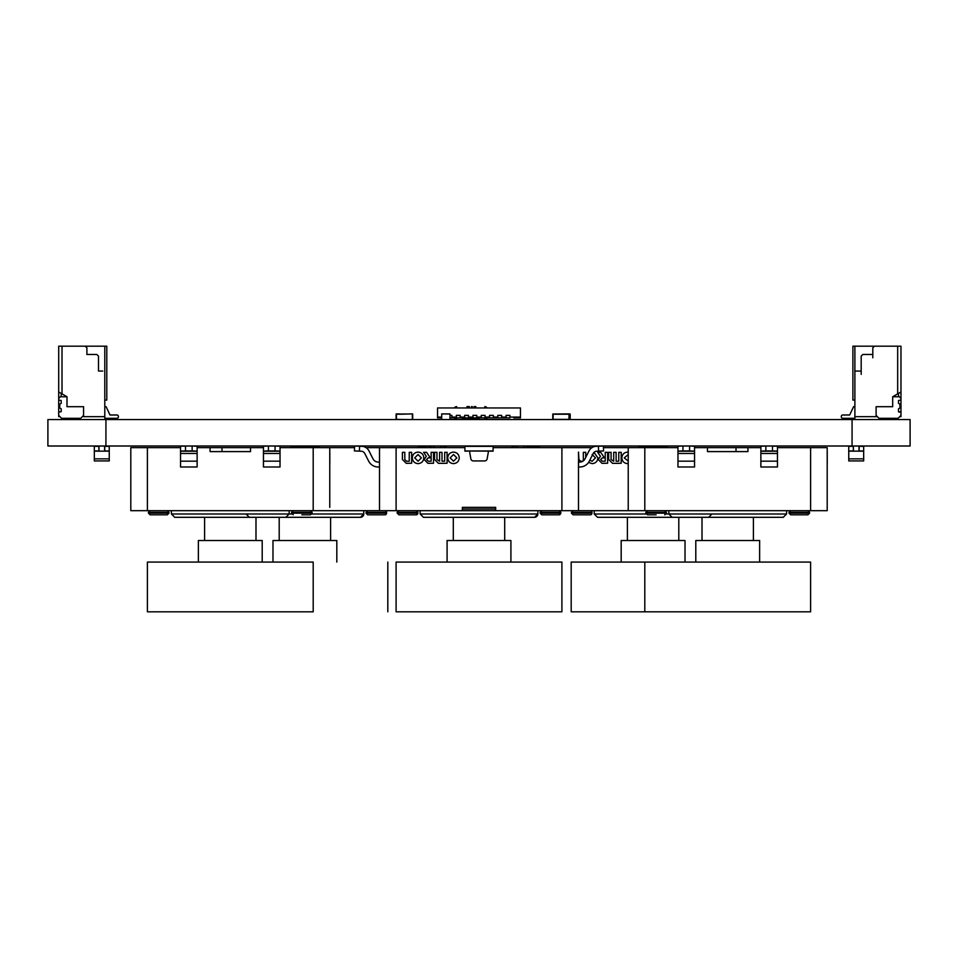 <?xml version="1.0" encoding="UTF-8"?>
<svg xmlns="http://www.w3.org/2000/svg" width="958" height="958" viewBox="0 0 958 958"><rect width="100%" height="100%" fill="white"/><g stroke="black" fill="none" stroke-linecap="round" stroke-linejoin="round"><path stroke-width="1.44" d="M47.9 446.009L47.9 419.556L47.9 446.009L910.1 446.009L910.1 419.556L910.1 446.009L910.1 419.556L852.069 419.556L852.069 446.009M47.9 419.556L852.069 419.556M464.905 446.344L493.095 446.344L493.095 450.979L464.905 450.979L464.905 446.009L464.905 447.661L379.512 447.661L379.512 510.674L462.343 510.674L462.343 507.357L495.657 507.357L495.657 510.674L578.488 510.674L578.488 461.912A5.736 5.736 -90 0 0 578.883 461.995A5.736 5.736 -90 0 1 578.536 461.924L578.488 466.905A10.646 10.646 -90 0 0 589.326 461.169A10.646 10.646 90 0 1 578.488 466.905L578.488 510.674L827.197 510.674L827.197 447.661L777.453 447.661L777.453 446.224L777.453 451.134L772.483 450.919L772.483 446.009L777.453 446.224L777.453 447.661M556.921 413.988L552.778 414.024L552.778 419.556M570.19 419.556L570.19 414.024L570.19 419.556L570.19 414.024L566.873 413.904M416.347 514.817A1.653 1.653 -90 0 1 416.215 514.817A1.653 1.653 -90 0 0 417.868 513.165L397.342 513.165L398.815 514.817L416.215 514.817A1.653 1.653 -90 0 0 417.868 513.165L417.868 512.326A1.653 1.653 -90 0 0 416.215 510.674L416.215 510.674A1.653 1.653 -90 0 1 417.868 512.326A1.653 1.653 -90 0 0 416.215 510.674M560.658 512.326A1.653 1.653 -90 0 0 558.993 510.674A1.653 1.653 -90 0 1 560.658 512.326L560.658 513.165L560.658 512.326L540.132 512.326L541.785 510.674L540.132 512.326L541.785 514.817L558.993 514.817A1.653 1.653 -90 0 0 560.658 513.165L540.132 513.165L541.785 514.817M558.993 514.817A1.653 1.653 -90 0 0 560.658 513.165M416.215 514.817A1.653 1.653 -90 0 0 417.868 513.165L417.868 512.326L397.342 512.326L399.007 510.674M591.912 447.661L493.095 447.661M510.913 540.516L510.913 562.071L510.913 540.516L447.087 540.516L447.087 562.071M504.698 540.516L504.698 517.308L534.54 517.308A3.317 3.317 -90 0 0 537.857 513.991L537.857 510.674M453.302 540.516L453.302 517.308L423.46 517.308L504.698 517.308M423.46 517.308L534.54 517.308L537.857 513.991L420.143 513.991L423.46 517.308M462.343 507.357L495.657 507.357M561.903 447.661L561.903 510.674M396.097 510.674L396.097 447.661M495.657 509.009L462.343 509.009M462.343 510.674L495.657 510.674M596.08 446.332L598.391 446.224L598.606 451.134L603.576 450.919L603.36 446.009L603.576 450.919L596.738 451.218L603.576 450.919L603.36 446.009L603.576 450.919L598.606 451.134L603.576 450.919L603.36 446.009L596.08 446.332A8.287 8.287 -90 0 0 589.05 450.847L584.943 458.942A5.736 5.736 90 0 1 578.488 461.912L578.536 459.553M593.23 453.481L589.326 461.169L593.23 453.481A4.143 4.143 90 0 1 596.738 451.218A4.143 4.143 -90 0 0 593.23 453.481L589.326 461.169M354.64 446.009L361.92 446.332L354.64 446.009L359.609 446.224L359.394 451.134L354.424 450.919L354.64 446.009M373.057 458.942A5.736 5.736 90 0 0 377.117 461.972A5.736 5.736 90 0 1 373.057 458.942L368.95 450.847A8.287 8.287 -90 0 0 361.92 446.332A8.287 8.287 90 0 1 368.95 450.847L373.057 458.942A5.736 5.736 -90 0 0 379.512 461.912M379.512 466.905A10.646 10.646 90 0 1 368.674 461.169L364.77 453.481A4.143 4.143 -90 0 0 361.262 451.218L359.394 451.134M428.274 461.217L426.561 459.553L428.274 457.852L430.322 457.852L426.597 452.32L423.616 452.32L426.334 456.307L424.154 459.553L427.927 463.325L433.531 463.229L433.531 452.32L431.124 452.32L431.124 461.217L428.274 461.217M421.4 457.888L418.071 461.229L414.694 457.888L418.071 454.511L421.4 457.888M423.819 457.888C423.472 454.355 421.568 452.427 418.071 452.104C414.539 452.427 412.611 454.355 412.287 457.888C412.611 461.385 414.539 463.301 418.071 463.636C421.568 463.289 423.484 461.385 423.819 457.888M444.644 463.325L447.099 463.229L447.099 452.32L444.692 452.32L444.692 461.217L442.009 461.217L442.009 452.32L439.602 452.32L439.602 461.217L436.968 459.553L436.968 452.32L434.561 452.32L434.561 459.469L438.417 463.325L444.644 463.325M402.408 459.469L406.264 463.325L411.653 463.229L411.653 452.32L409.246 452.32L409.246 461.217L406.527 461.217L404.815 459.553L404.815 452.32L402.408 452.32L402.408 459.469M453.517 454.511L456.846 457.888L453.517 461.229L450.14 457.888L453.517 454.511M453.517 452.104C449.985 452.427 448.057 454.355 447.733 457.888C448.057 461.385 449.985 463.301 453.517 463.636C457.014 463.289 458.93 461.385 459.265 457.888C458.918 454.355 457.002 452.427 453.517 452.104M58.701 412.096L58.701 415.413L58.701 412.096L61.192 411.677L61.192 408.815L59.743 407.988L59.743 404.18L61.192 403.342L61.192 400.492L58.701 400.073L58.701 398.408L58.701 400.073M58.701 415.413L61.611 418.311L80.676 418.311L83.574 415.413L83.574 406.707L67 406.707L67 396.756L60.366 396.756L58.701 398.408M59.947 416.658L58.701 416.658L58.701 346.185L106.793 346.185L106.793 400.073L104.793 400.073M106.122 406.707L104.793 406.707L106.122 406.707L104.793 406.707L106.122 406.707L109.99 414.994L116.9 414.994A1.497 1.497 -26.6 0 1 118.002 415.473M109.99 414.994L116.9 414.994A1.497 1.497 -26.6 0 1 118.397 416.49L118.397 416.814A1.497 1.497 -26.6 0 1 116.9 418.311L104.793 418.311L104.793 416.658L83.574 416.658L83.574 406.707M104.793 418.311L104.793 346.185M116.9 414.994A1.497 1.497 -26.6 0 1 118.397 416.49A1.497 1.497 -26.6 0 0 116.9 414.994M61.192 346.185L102.314 346.185M67 396.756L62.019 393.882L62.019 346.185L62.019 393.882L58.701 391.966M102.722 371.057L98.494 371.057L98.494 356.136L96.842 354.472L86.891 354.472L86.891 347.838L85.238 346.185L86.891 347.838L86.891 354.472M98.494 371.057L98.494 356.136L96.842 354.472L91.86 354.472M83.574 415.413L83.574 416.658L82.328 416.658M61.192 393.403L61.192 396.756M61.192 400.492L61.192 403.342M61.192 408.815L61.192 411.677M856.955 371.057L861.182 371.057L854.883 371.057L861.182 371.057L861.182 356.136L862.847 354.472L872.798 354.472L872.798 347.838L874.45 346.185L852.895 346.185L852.895 400.073L854.883 400.073L854.883 346.185L854.883 371.057L861.182 371.057L854.883 371.057L856.955 371.057L854.883 371.057L854.883 416.658L876.115 416.658L876.115 406.707L892.688 406.707L892.688 396.756L900.975 391.966L900.975 346.185L852.895 346.185L852.895 400.073L854.883 400.073L854.883 346.185L854.883 416.658L876.115 416.658L876.115 406.707L876.115 415.413L879.013 418.311L876.115 415.413L876.115 406.707L892.688 406.707L892.688 396.756L899.322 396.756L900.975 398.408L900.975 400.073L898.496 400.492L898.496 403.342L899.945 404.18L899.945 407.988L898.496 408.815L898.496 411.677L898.496 408.815L899.945 407.988L899.945 404.18L899.945 407.988L898.496 408.815L898.496 411.677L900.975 412.096L900.975 415.413L898.077 418.311L879.013 418.311L898.077 418.311L900.975 415.413L900.975 416.658L899.742 416.658M861.182 371.057L861.182 356.136L861.182 374.374L861.182 356.136L861.182 371.057L861.182 356.136L862.847 354.472L872.798 354.472L872.798 347.838L874.45 346.185L852.895 346.185L852.895 400.073L854.883 400.073L854.883 406.707L853.554 406.707L849.698 414.994L842.777 414.994A1.497 1.497 172.2 0 0 841.292 416.49L841.292 416.814A1.497 1.497 172.2 0 0 842.777 418.311L854.883 418.311L854.883 406.707L853.554 406.707L849.698 414.994L842.777 414.994A1.497 1.497 172.2 0 0 841.292 416.49L841.292 416.814A1.497 1.497 172.2 0 0 842.777 418.311L854.883 418.311L854.883 406.707L853.554 406.707L849.698 414.994L842.777 414.994A1.497 1.497 172.2 0 0 841.292 416.49L841.292 416.814A1.497 1.497 172.2 0 0 842.777 418.311L854.883 418.311L854.883 414.167L854.883 416.658L854.883 414.167L854.883 416.658L854.883 414.167L854.883 416.658L854.883 414.167L854.883 416.658L854.883 414.167L854.883 416.658L854.883 414.167L854.883 416.658L877.348 416.658L876.115 416.658L876.115 406.707L892.688 406.707L892.688 396.756L899.322 396.756L900.975 398.408L900.975 412.096L898.903 412.096L900.975 412.096L900.975 415.413L898.077 418.311L879.013 418.311L876.115 415.413L876.115 406.707L876.115 416.658L877.348 416.658M900.975 391.966L900.975 398.408L899.322 396.756L900.975 398.408L900.975 391.966L900.975 398.408L899.322 396.756L892.688 396.756L899.322 396.756L892.688 396.756L900.975 391.966L900.975 346.185L897.67 346.185L897.67 393.882L900.975 391.966L900.975 346.185L854.883 346.185L854.883 406.707L853.554 406.707L849.698 414.994L842.777 414.994A1.497 1.497 172.2 0 0 841.292 416.49L841.292 416.814M857.374 346.185L898.496 346.185M898.496 396.756L898.496 393.403M799.295 514.817L807.893 514.817L809.558 513.165L789.033 513.165L790.685 514.817L799.295 514.817L790.685 514.817M656.134 514.817L647.524 514.817L656.134 514.817M760.868 447.661L747.947 447.661L747.947 451.601L707.483 451.601L707.483 447.661L694.55 447.661L694.55 446.224L689.58 446.009L689.58 450.919L694.55 451.134L694.55 446.224L689.58 446.009M759.634 562.071L759.634 540.516L695.795 540.516L695.795 562.071M646.087 513.991L594.235 513.991L597.553 517.308L783.261 517.308L753.407 517.308L753.407 540.516M702.01 540.516L702.01 517.308L672.169 517.308L727.709 517.308M827.197 507.357L827.197 510.674M810.612 447.661L810.612 510.674M677.965 447.661L628.232 447.661L628.232 510.674M644.806 510.674L644.806 447.661M694.55 447.661L694.55 446.224M682.946 446.009L677.965 446.224L677.965 451.134L682.946 450.919L682.946 446.009M677.965 466.905L677.965 462.067M694.55 451.134L694.55 461.169L677.965 461.169L677.965 451.134M694.55 461.169L694.55 466.905M694.55 461.912L694.55 458.942M689.58 450.919L682.946 450.919M777.453 466.905L777.453 451.134M777.453 458.942L777.453 461.912M760.868 446.224L765.849 446.009L765.849 450.919L760.868 451.134L760.868 446.224M760.868 451.134L760.868 466.989L777.453 466.989M765.849 450.919L772.483 450.919M772.483 446.009L777.453 446.224M827.245 459.553L827.245 463.229M827.197 452.32L827.245 463.325M827.245 452.104L827.245 457.888M550.587 514.817L559.185 514.817L560.849 513.165L559.185 514.817M578.488 507.357L578.488 510.674M445.841 447.661L445.841 446.224L445.841 447.661L445.841 446.224L440.86 446.009L440.86 447.661M434.237 447.661L434.237 446.009L429.256 446.224L429.256 447.661M445.841 446.224L440.86 446.009M523.763 447.661L523.763 446.009L528.744 446.224L528.744 447.661M512.159 447.661L512.159 446.224L517.14 446.009L517.14 447.661M523.763 446.009L528.744 446.224M582.835 461.217L580.62 461.217L578.919 459.553L578.488 452.104L578.536 461.924M578.536 452.104L578.536 457.888M301.866 514.817L310.476 514.817L301.866 514.817M158.705 514.817L167.315 514.817L168.967 513.165L148.442 513.165L150.107 514.817L158.705 514.817L150.107 514.817M263.45 447.661L250.517 447.661L250.517 451.601L210.053 451.601L210.053 447.661L197.132 447.661L197.132 446.224L192.151 446.009L192.151 450.919L197.132 451.134L197.132 446.224L192.151 446.009M329.768 507.357L329.768 447.661L280.035 447.661L280.035 446.224L280.035 451.134L275.054 450.919L275.054 446.009L280.035 446.224L280.035 447.661M262.205 562.071L262.205 540.516L198.366 540.516L198.366 562.071M204.593 540.516L204.593 517.308L360.447 517.308A3.317 3.317 -90 0 0 363.765 513.991L363.765 510.674M291.831 513.991L171.422 513.991L174.739 517.308L230.291 517.308M180.547 447.661L130.803 447.661L130.803 510.674L379.512 510.674M313.194 447.661L313.194 510.674M147.388 510.674L147.388 447.661M197.132 447.661L197.132 446.224M185.517 446.009L180.547 446.224L180.547 451.134L185.517 450.919L185.517 446.009M180.547 466.905L180.547 462.067M197.132 451.134L197.132 461.169L180.547 461.169L180.547 451.134M197.132 461.169L197.132 466.905M197.132 461.912L197.132 458.942M192.151 450.919L185.517 450.919M280.035 466.905L280.035 451.134M280.035 458.942L280.035 461.912M263.45 446.224L268.42 446.009L268.42 450.919L263.45 451.134L263.45 446.224M263.45 451.134L263.45 466.989L280.035 466.989M268.42 450.919L275.054 450.919M275.054 446.009L280.035 446.224M329.827 459.553L329.827 463.229M329.768 452.32L329.827 463.325M329.827 452.104L329.827 457.888M591.972 512.326A1.653 1.653 -90 0 0 590.308 510.674A1.653 1.653 -90 0 1 591.972 512.326L591.972 513.165L591.972 512.326L571.447 512.326L573.1 510.674M573.1 514.817L590.308 514.817A1.653 1.653 -90 0 0 591.972 513.165L571.447 513.165L573.1 514.817M590.308 514.817A1.653 1.653 -90 0 0 591.972 513.165M747.947 447.661L707.483 447.661M628.232 447.661L603.432 447.661M685.018 562.071L685.018 540.516L621.179 540.516L621.179 562.071M678.803 540.516L678.803 517.308M736.007 447.661L736.007 451.601M777.453 446.009L777.525 447.661L777.453 446.009L777.525 447.661L777.453 446.009L772.483 446.224M528.744 446.009L536.013 446.332L528.732 446.212M540.18 447.661A8.287 8.287 -90 0 0 536.013 446.332A8.287 8.287 90 0 1 540.18 447.661M602.366 461.217L600.654 459.553L602.366 457.852L604.426 457.852L600.702 452.32L597.72 452.32L600.438 456.307L598.247 459.553L602.019 463.325L607.623 463.229L607.623 452.32L605.216 452.32L605.216 461.217L602.366 461.217M592.164 454.511L595.493 457.888L592.164 461.229L589.781 460.259M588.583 462.403L592.164 463.636C595.66 463.289 597.576 461.385 597.912 457.888L594.008 452.404M618.736 463.325L621.191 463.229L621.191 452.32L618.784 452.32L618.784 461.217L616.114 461.217L616.114 452.32L613.707 452.32L613.707 461.217L611.072 459.553L611.072 452.32L608.653 452.32L608.653 459.469L612.509 463.325L618.736 463.325M585.745 457.349L585.745 452.32L583.338 452.32L583.338 460.87M628.232 461.169L624.245 457.888L628.232 454.571M628.232 452.128L627.61 452.104C624.077 452.427 622.149 454.355 621.826 457.888C622.149 461.385 624.077 463.301 627.61 463.636L628.232 463.6M603.36 446.009L603.576 450.919L603.36 446.009M368.674 461.169L364.77 453.481M386.553 512.326A1.653 1.653 -90 0 0 384.9 510.674A1.653 1.653 -90 0 1 386.553 512.326L386.553 513.165L386.553 512.326L366.028 512.326L367.692 510.674M367.692 514.817L384.9 514.817A1.653 1.653 -90 0 0 386.553 513.165L366.028 513.165L367.692 514.817L384.9 514.817A1.653 1.653 -90 0 0 386.553 513.165M250.517 447.661L210.053 447.661M379.512 447.661L366.088 447.661M354.568 447.661L329.768 447.661M336.821 562.071L336.821 540.516L272.982 540.516L272.982 562.071M330.606 540.516L330.606 517.308M221.993 451.601L221.993 447.661M429.256 446.009L421.987 446.332A8.287 8.287 -90 0 0 417.82 447.661M180.547 446.009L185.517 446.224L180.547 446.009L182.008 446.069L180.547 446.009L180.475 447.661M556.921 419.556L553.113 419.376L553.113 414.239L569.028 414.239L569.028 419.376L553.113 419.376L553.113 414.239L556.095 413.904M569.363 419.556L569.244 413.904L556.095 413.988L569.028 414.239L569.028 419.376L565.22 419.556M557.4 413.988L559.005 413.988M563.687 413.988L565.507 413.988M564.358 413.988L563.496 413.988M559.197 413.988L561.101 413.988M560.598 413.988L562.382 413.988M558.682 413.988L557.724 413.988M560.274 413.988L559.58 413.988M562.502 413.988L561.556 413.988M449.985 413.904L441.698 413.904L441.698 419.556L441.698 413.904L449.985 413.904L441.698 413.904L449.985 414.024L449.985 419.556M848.752 446.344L853.315 446.344L853.315 451.146L848.752 451.146L848.752 446.344M862.847 446.344L859.11 446.344L863.673 446.344L863.673 460.93L863.673 458.87L848.752 458.87L848.752 451.146M848.752 450.979L853.315 450.979L848.752 450.979M859.11 446.009L859.11 450.979L863.673 450.979L859.11 451.146L863.673 451.146M853.434 446.009L853.434 451.146L853.267 446.009M859.158 446.009L859.158 451.146L853.434 451.146M858.991 446.009L858.991 451.146M853.315 446.009L849.578 446.009M848.752 460.93L863.673 460.93L848.752 460.93L848.752 458.87M94.327 446.344L98.89 446.344L98.89 451.146L94.327 451.146L94.327 446.344M108.422 446.344L104.685 446.344L109.248 446.344L109.248 460.93L109.248 458.87L94.327 458.87L94.327 451.146M94.327 450.979L98.89 450.979L94.327 450.979M104.685 446.009L104.685 450.979L109.248 450.979L104.685 451.146L109.248 451.146M99.009 446.009L99.009 451.146L98.842 446.009M104.733 446.009L104.733 451.146L99.009 451.146M104.566 446.009L104.566 451.146M98.89 446.009L95.153 446.009M94.327 460.93L109.248 460.93L94.327 460.93L94.327 458.87M639.01 447.661L639.01 446.344L667.187 446.344L667.187 447.661L667.187 446.009L667.187 447.661M290.813 447.661L290.813 446.344L319.002 446.344L319.002 447.661L319.002 446.009L319.002 447.661M493.095 450.979L493.095 446.009L493.095 451.146L493.095 446.009L493.095 451.146L464.905 450.979L469.468 450.979L470.857 458.87A2.491 2.491 -90 0 0 473.312 460.93L484.7 460.93A2.491 2.491 -90 0 0 487.143 458.87L488.532 450.979L493.095 450.979M490.604 451.146L493.095 451.146M464.905 451.146L467.396 451.146M408.539 419.556L396.432 419.376L396.432 414.239L412.551 413.904L412.682 419.556L412.682 414.024M412.347 419.376L412.347 414.239L412.347 419.376M396.097 414.024L396.097 419.556L396.097 414.024L399.414 413.904L396.229 413.904M400.24 419.556L396.432 419.376L396.432 414.239L399.414 413.904M399.414 414.239L409.365 413.988L399.414 414.239M406.467 413.988L408.06 413.988M401.546 413.988L400.791 413.988L401.546 413.988M401.773 413.988L401.103 413.988M404.551 413.988L406.276 413.988M402.635 413.988L404.228 413.988M405.881 413.988L405.186 413.988M569.363 414.239L569.854 419.376L569.363 414.239M558.239 413.988L559.831 413.988M563.939 413.988L565.184 413.988M562.059 413.988L562.861 413.988M409.365 413.904L412.551 413.904M468.857 406.587L467.552 406.587M473.994 406.623L475.575 406.587M475.898 406.587L474.114 406.623M484.808 406.623A2.491 2.491 0 0 1 486.999 407.952A2.491 2.491 0 0 0 484.808 406.623L484.808 407.952M487.143 417.892A2.491 2.491 -0 0 1 484.808 419.556L484.808 417.892M454.415 407.952A2.491 2.491 0 0 1 456.619 406.623L456.619 406.623A2.491 2.491 0 0 0 454.415 407.952M456.619 417.892L456.619 419.556A2.491 2.491 0 0 1 454.272 417.892M469.408 406.587L468.773 406.587M467.648 406.587L467.001 406.587M468.187 406.587L469.025 406.587M472.294 406.587L471.468 406.587M467.444 417.892L467.444 418.886L474.078 418.886L470.761 419.388L467.444 419.388L467.013 417.892M474.078 417.892L474.078 418.886L478.557 418.886L478.557 417.892M474.078 419.341L467.444 419.341M479.048 417.892L479.048 418.886M462.965 417.892L462.965 419.556L462.474 417.892L462.474 418.886L467.013 418.886M449.985 415.377L451.889 415.377L449.985 415.377L451.889 415.377L451.889 417.892L449.985 417.892M456.367 417.892L456.367 415.377L460.175 415.377L456.367 415.377L460.175 415.377L460.175 417.892L451.889 417.892M464.654 417.892L464.654 415.377L468.474 415.377L464.654 415.377L468.474 415.377L468.474 417.892L460.175 417.892M472.953 417.892L472.953 415.377L476.761 415.377L472.953 415.377L476.761 415.377L476.761 417.892L468.474 417.892M481.239 417.892L481.239 415.377L485.047 415.377L481.239 415.377L485.047 415.377L485.047 417.892L476.761 417.892M489.526 417.892L489.526 415.377L493.346 415.377L489.526 415.377L493.346 415.377L493.346 417.892L485.047 417.892M497.825 417.892L497.825 415.377L501.633 415.377L497.825 415.377L501.633 415.377L501.633 417.892L493.346 417.892M509.836 417.892L501.633 417.892M506.111 417.892L506.111 415.377L509.919 415.377L506.111 415.377L509.919 415.377L509.919 417.892M509.919 415.377L509.919 417.065L520.457 417.065L520.457 407.952L437.543 407.952L437.543 417.892L441.698 417.892M513.823 417.892L513.823 417.065L513.823 417.892L513.823 417.065L513.823 417.892L513.823 417.065L513.823 417.892L513.823 417.065L513.823 417.892L520.457 417.892L520.457 417.065M451.889 415.377L451.889 417.065L456.367 417.065L456.367 415.377L460.175 415.377L460.175 417.065L464.654 417.065L464.654 415.377L468.474 415.377L468.474 417.065L472.953 417.065L472.953 415.377L476.761 415.377L476.761 417.065L481.239 417.065L481.239 415.377L485.047 415.377L485.047 417.065L489.526 417.065L489.526 415.377L493.346 415.377L493.346 417.065L497.825 417.065L497.825 415.377L501.633 415.377L501.633 417.065L506.111 417.065L506.111 415.377M437.543 417.065L441.698 417.065M387.81 562.071L387.81 611.815M644.806 562.071L571.184 562.071L571.184 611.815L644.806 611.815L644.806 562.071L810.612 562.071L810.612 611.815L644.806 611.815M313.194 562.071L147.388 562.071L147.388 611.815L313.194 611.815L313.194 562.071M561.903 562.071L396.097 562.071L396.097 611.815L561.903 611.815L561.903 562.071M899.526 403.761L898.496 403.342L899.526 403.761M900.975 398.408L900.975 400.073L898.496 400.492L898.496 403.342L898.496 400.492L900.975 400.073L900.975 415.413M900.975 412.096L898.903 412.096L900.975 412.096L900.975 400.073M854.883 406.707L853.554 406.707L849.698 414.994L842.777 414.994A1.497 1.497 172.2 0 0 841.292 416.49A1.497 1.497 172.2 0 1 842.777 414.994A1.497 1.497 172.2 0 0 841.292 416.49A1.497 1.497 172.2 0 1 842.777 414.994A1.497 1.497 172.2 0 0 841.292 416.49A1.497 1.497 172.2 0 1 842.777 414.994A1.497 1.497 172.2 0 0 841.292 416.49A1.497 1.497 172.2 0 1 842.777 414.994A1.497 1.497 172.2 0 0 841.292 416.49A1.497 1.497 172.2 0 1 842.777 414.994A1.497 1.497 172.2 0 0 841.292 416.49A1.497 1.497 172.2 0 1 842.777 414.994A1.497 1.497 172.2 0 0 841.292 416.49A1.497 1.497 172.2 0 1 842.777 414.994A1.497 1.497 172.2 0 0 841.292 416.49A1.497 1.497 172.2 0 1 842.777 414.994L849.698 414.994L842.777 414.994L849.698 414.994L842.777 414.994L849.698 414.994L842.777 414.994L849.698 414.994L842.777 414.994L849.698 414.994L842.777 414.994L849.698 414.994L842.777 414.994L849.698 414.994L842.777 414.994L849.698 414.994L853.554 406.707L849.698 414.994L853.554 406.707L849.698 414.994L853.554 406.707L849.698 414.994L853.554 406.707L849.698 414.994L853.554 406.707L849.698 414.994L853.554 406.707L849.698 414.994L853.554 406.707L849.698 414.994L853.554 406.707L854.883 406.707M867.816 354.472L872.798 354.472L862.847 354.472L861.182 356.136L862.847 354.472L861.182 356.136L862.847 354.472L872.798 354.472L872.798 347.838L874.45 346.185L852.895 346.185L852.895 400.073L852.895 346.185L854.883 346.185L854.883 414.167M872.798 354.472L872.798 347.838L872.798 357.789L872.798 347.838L874.45 346.185L900.975 346.185L874.45 346.185L897.67 346.185L897.67 393.882L892.688 396.756M872.798 347.838L874.45 346.185L872.798 347.838M897.67 346.185L897.67 393.882M876.941 346.185L890.198 346.185L876.941 346.185M105.931 419.556L105.931 446.009M790.685 510.674L789.033 512.326L809.558 512.326L807.893 510.674L809.558 512.326L807.893 514.817M647.524 510.674L645.872 512.326L666.397 512.326L664.732 510.674L666.397 513.165L645.872 513.165L647.524 514.817M786.578 510.674L786.578 513.991L666.169 513.991M694.55 451.218L677.965 451.218M694.55 453.481L677.965 453.481M760.868 451.218L777.453 451.218M760.868 453.481L777.453 453.481M760.868 461.169L777.453 461.169M398.815 510.674L397.151 512.326L398.815 514.817M293.268 510.674L291.603 512.326L312.128 512.326L310.476 510.674L312.128 513.165L291.603 513.165L293.268 514.817M150.107 510.674L148.442 512.326L168.967 512.326L167.315 510.674L168.967 512.326L167.315 514.817M312.128 513.165L310.476 514.817L312.128 512.326M197.132 451.218L180.547 451.218M197.132 453.481L180.547 453.481M263.45 451.218L280.035 451.218M263.45 453.481L280.035 453.481M263.45 461.169L280.035 461.169M533.714 446.224L533.654 447.661M360.447 517.308L363.765 513.991L311.913 513.991M424.286 446.224L424.346 447.661M456.619 407.952L456.619 406.623M474.509 417.892L474.509 418.886M515.727 417.065L515.727 417.892M420.143 510.674L420.143 513.991M789.033 512.326L789.033 513.165M666.397 513.165L664.732 514.817L666.397 512.326M809.558 512.326L809.558 513.165M645.872 512.326L645.872 513.165M786.578 513.991L783.261 517.308M668.852 510.674L668.852 513.991L672.169 517.308M694.55 466.989L677.965 466.989M560.849 512.326L559.185 510.674L560.849 512.326M540.324 512.326L541.977 510.674M540.324 513.165L541.977 514.817M417.676 512.326L416.023 510.674M417.676 513.165L416.023 514.817M397.151 512.326L397.151 513.165M537.857 513.991L536.468 516.685M291.603 512.326L291.603 513.165M148.442 512.326L148.442 513.165M168.967 512.326L168.967 513.165M255.99 517.308L255.99 540.516M289.148 510.674L289.148 513.991L285.831 517.308M171.422 510.674L171.422 513.991M197.132 466.989L180.547 466.989M571.447 512.326L571.447 513.165M627.394 517.308L627.394 540.516M711.962 513.991L708.645 517.308M594.235 510.674L594.235 513.991M366.028 512.326L366.028 513.165M279.197 517.308L279.197 540.516M246.038 513.991L249.355 517.308"/></g></svg>
